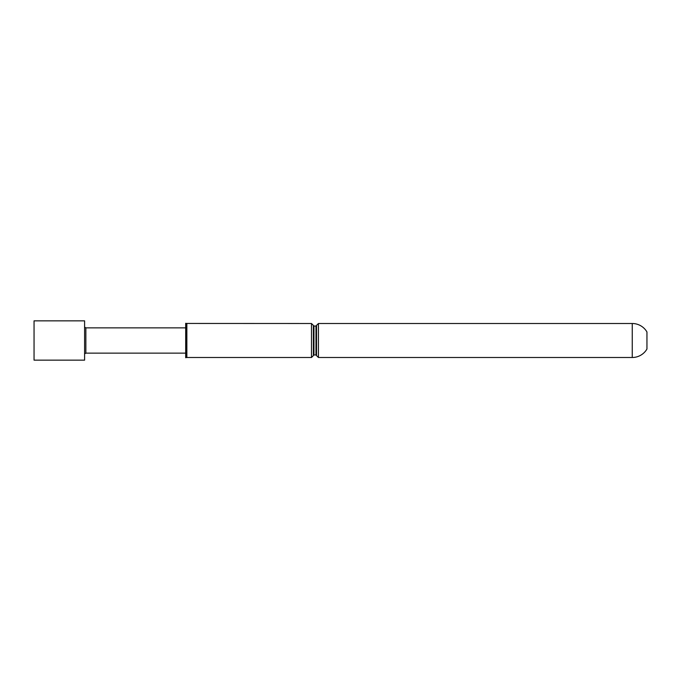 <?xml version="1.0" encoding="UTF-8"?>
<svg xmlns="http://www.w3.org/2000/svg" width="681" height="681" viewBox="0 0 681 681"><rect width="100%" height="100%" fill="white"/><g stroke="black" fill="none" stroke-linecap="round" stroke-linejoin="round"><path stroke-width="1.02" d="M84.597 341.155L84.597 320.853L34.05 320.853L34.05 360.147L84.597 360.147L84.597 341.155M185.692 353.141L85.866 353.141L85.866 327.859L84.597 327.135M632.249 357.499L632.249 323.501A16.999 16.999 0 0 1 646.95 331.97L646.95 349.03A16.999 16.999 0 0 1 632.249 357.499L318.436 357.499L318.436 323.501L316.537 325.399L316.537 355.601L316.537 325.399L315.975 326.029L313.95 326.029L313.379 325.458L313.379 340.5L313.379 325.399L311.489 323.501L186.262 323.449L186.262 357.551L185.692 357.721L185.692 323.279L186.262 323.449M632.249 323.501L318.436 323.501M311.489 323.501L311.489 357.499L186.858 357.499L186.858 323.501M311.489 357.499L313.379 355.601L313.379 340.5M316.546 355.542L315.975 354.971L315.975 326.029M315.975 354.971L313.95 354.971L313.95 326.029M185.692 327.859L85.866 327.859M313.95 354.971L313.379 355.542M186.858 357.499L186.262 357.551M318.436 357.499L316.537 355.601M85.866 353.141L84.597 353.865"/></g></svg>
